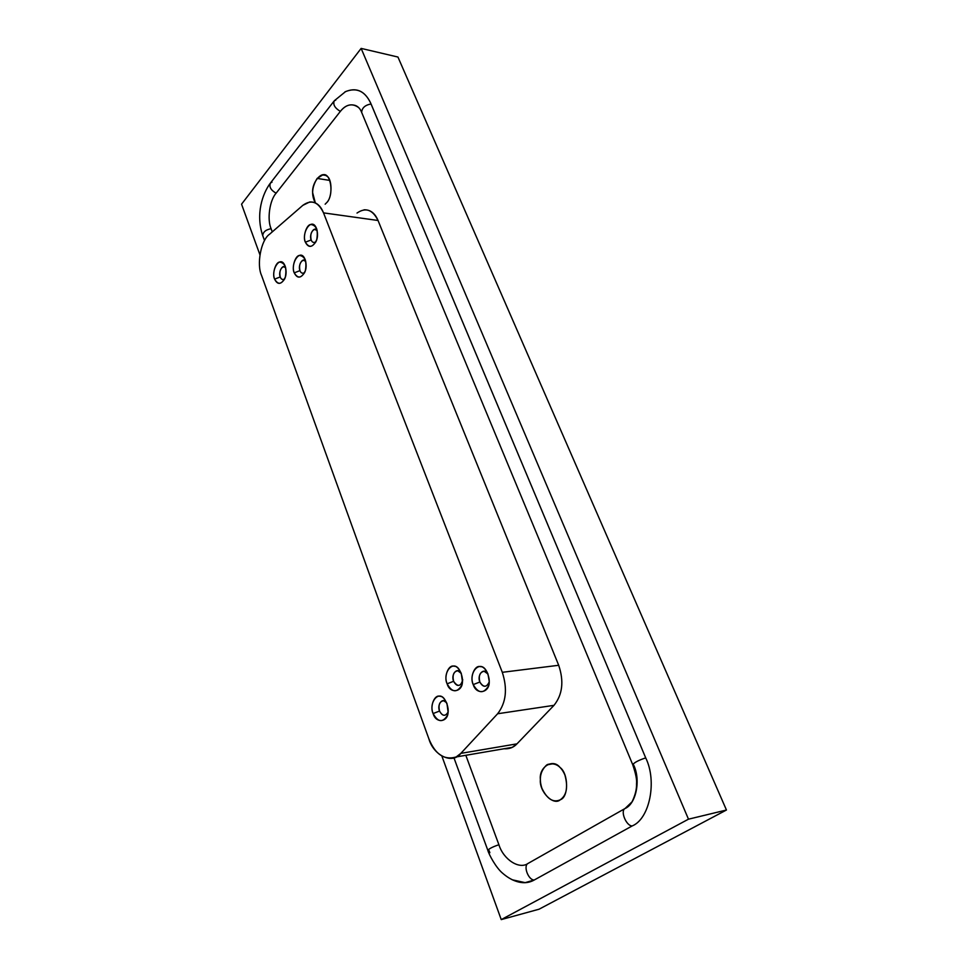 <?xml version="1.0" encoding="UTF-8"?>
<svg xmlns="http://www.w3.org/2000/svg" width="968" height="968" viewBox="0 0 968 968"><rect width="100%" height="100%" fill="white"/><g stroke="black" fill="none" stroke-linecap="round" stroke-linejoin="round"><path stroke-width="1.45" d="M487.618 673.643L486.856 671.671L487.618 673.643M280.224 276.957C281.107 279.328 282.559 280.018 284.604 279.014C282.559 280.018 281.107 279.328 280.224 276.957L274.609 279.135C277.356 284.737 280.659 284.749 284.519 279.183C286.334 275.614 286.576 271.33 285.257 266.345L284.519 264.76C279.97 255.395 270.822 269.951 274.609 279.135L280.224 276.957C278.058 271.972 282.862 263.441 285.645 267.604L283.37 266.732C280.26 268.523 279.22 271.923 280.224 276.957M439.532 711.044C442.352 716.163 445.147 716.622 447.918 712.424L448.002 712.206C445.292 716.635 442.473 716.247 439.532 711.044L433.119 713.561C435.987 724.004 448.402 722.116 448.051 711.722L446.974 703.555L444.687 699.416C438.613 689.797 428.461 702.671 433.119 713.561L439.532 711.044C436.725 704.51 442.848 696.815 446.478 702.587L443.598 700.723C439.569 701.437 438.201 704.873 439.532 711.044M299.959 270.629C300.903 273.121 302.464 273.787 304.618 272.601C302.464 273.787 300.903 273.121 299.959 270.629L294.236 272.855C297.188 278.615 300.649 278.53 304.63 272.577C306.396 268.983 306.602 264.712 305.259 259.787L304.642 258.444C299.995 248.461 290.279 263.369 294.236 272.855L299.959 270.629C297.684 265.438 302.827 256.677 305.719 261.275L303.202 260.223C299.983 262.062 298.906 265.534 299.959 270.629M462.764 679.73C460.792 686.651 457.731 687.171 453.593 681.29L447.119 683.819C450.132 694.467 462.946 692.011 462.401 681.254L461.264 673.389L457.755 670.764C453.629 671.562 452.238 675.071 453.593 681.29C456.485 686.397 459.34 686.796 462.159 682.476L462.329 682.029M461.264 673.389L459.376 669.832C453.169 659.317 442.279 672.53 447.119 683.819L453.593 681.29C450.677 674.502 457.247 666.601 460.95 672.917L461.24 673.341M311.164 239.955C312.119 242.423 313.692 243.053 315.883 241.843C313.692 243.053 312.119 242.423 311.164 239.955L305.38 242.194C308.368 247.917 311.902 247.748 315.955 241.685C317.77 237.995 317.988 233.675 316.621 228.714L316.173 227.71C311.514 217.147 301.302 232.514 305.38 242.194L311.164 239.955C308.816 234.643 314.237 225.617 317.165 230.517L314.467 229.368C311.188 231.304 310.087 234.837 311.164 239.955M479.838 682.016C482.838 687.22 485.815 687.631 488.755 683.239L489.13 682.065C486.541 687.607 483.443 687.595 479.838 682.016L473.231 684.594C476.595 695.847 490.28 692.677 489.179 681.024L487.957 673.97L486.347 670.848C479.91 659.317 468.125 672.76 473.231 684.594L479.838 682.016C476.764 674.902 483.867 666.867 487.715 673.788L484.157 671.284C479.874 672.095 478.434 675.676 479.838 682.016M497.625 713.755C506.107 702.744 507.668 688.926 502.295 672.312L323.53 212.875C318.218 201.707 311.309 199.202 302.815 205.361L269.503 234.28C261.033 239.907 256.399 264.361 261.578 275.517L428.872 738.814C433.543 755.621 452.601 764.696 460.841 753.37L497.625 713.755L553.999 705.333C562.529 694.649 564.09 681.303 558.693 665.282L502.295 672.312C507.668 688.926 506.107 702.744 497.625 713.755L460.841 753.37L516.972 743.847L553.999 705.333L497.625 713.755M473.231 684.594C469.504 677.552 474.683 664.556 480.418 666.686C486.13 665.936 491.768 680.54 488.09 686.663C483.165 693.995 478.216 693.306 473.231 684.594M305.38 242.194C302.536 237.124 306.505 224.31 310.885 224.516C316.415 225.254 318.351 230.323 316.717 239.725C312.966 247.53 309.191 248.34 305.38 242.194M447.119 683.819C443.538 676.91 448.511 664.169 454.028 666.25C459.522 665.524 464.93 679.826 461.397 685.84C456.666 693.028 451.911 692.35 447.119 683.819M294.236 272.855C291.441 267.749 295.337 255.165 299.632 255.479C305.053 256.363 306.953 261.433 305.356 270.701C301.665 278.336 297.962 279.05 294.236 272.855M433.119 713.561C429.611 706.64 434.487 694.153 439.883 696.331C445.256 695.738 450.556 710.004 447.095 715.884C442.473 722.89 437.814 722.116 433.119 713.561M274.609 279.135C271.911 274.101 275.662 261.747 279.812 262.086C285.064 262.969 286.903 267.967 285.342 277.078C281.785 284.556 278.215 285.245 274.609 279.135M357.01 213.057C365.638 207.14 372.656 209.62 378.04 220.486L558.693 665.282L378.04 220.486L323.53 212.875L502.295 672.312L558.693 665.282C564.09 681.303 562.529 694.649 553.999 705.333L516.972 743.847C513.597 747.502 509.289 749.135 504.038 748.76L512.278 747.344L516.972 743.847L460.841 753.37L456.182 756.952C444.348 760.473 435.249 754.423 428.872 738.814L261.578 275.517C256.399 264.361 261.033 239.907 269.503 234.28L302.815 205.361L309.736 201.973C315.907 201.683 320.505 205.313 323.53 212.875L378.04 220.486C374.967 213.129 370.296 209.572 364.041 209.826M553.345 763.691L546.739 764.926C540.374 770.867 538.765 778.635 541.886 788.218C547.053 798.987 553.115 802.871 560.073 799.883L560.363 799.713C566.667 795.26 568.18 787.02 564.901 774.993C560.871 765.736 555.027 762.264 547.404 764.538L553.345 763.691M329.786 180.411L317.153 178.414C311.829 187.09 311.212 195.221 315.302 202.784L312.688 192.862C311.551 182.976 321.461 170.598 326.41 175.91C332.399 177.955 332.569 197.557 326.652 202.675C334.444 195.052 330.754 171.626 322.707 174.93L317.153 178.414L329.786 180.411M325.151 204.2L326.652 202.675L325.151 204.2M361.669 112.445L361.669 112.433C361.935 107.884 365.069 105.064 371.059 103.975C365.057 105.064 361.923 107.896 361.669 112.445L632.709 764.647C634.415 762.433 638.747 760.183 645.704 757.884C638.747 760.183 634.415 762.433 632.709 764.647L632.709 764.647C635.782 773.674 637.041 780.087 636.508 783.862C636.762 789.101 635.286 795.079 632.056 801.819L625.062 808.51L528.032 863.444C519.199 869.845 503.408 859.439 498.907 844.749C492.942 846.734 489.251 848.585 487.824 850.315L487.824 850.315C489.251 848.585 492.942 846.734 498.907 844.749L465.826 755.306L498.907 844.749C503.408 859.439 519.199 869.845 528.032 863.444L625.062 808.51C636.158 803.876 640.949 779.905 633.641 765.022M333.706 101.519L270.532 182.916C268.874 186.703 270.738 190.127 276.11 193.189L340.349 111.393C344.898 105.585 350.005 103.649 355.704 105.597L358.704 107.617C352.316 102.959 346.205 104.217 340.349 111.393L276.11 193.189C269.636 200.279 266.95 219.47 271.101 228.714L272.262 231.872L271.101 228.714C265.885 229.658 263.09 231.957 262.715 235.599L262.715 235.611C263.09 231.957 265.885 229.658 271.101 228.714C266.95 219.47 269.636 200.279 276.11 193.189C270.725 190.115 268.862 186.691 270.544 182.904L271.996 182.226M560.363 799.713C553.418 806.235 539.019 791.521 540.386 779.603C538.752 767.08 552.873 758.101 560 767.43C568.579 773.432 568.845 797.124 560.363 799.713M512.375 879.815L525.164 882.647L534.251 879.997C528.371 880.239 523.01 865.888 528.032 863.444C523.01 865.888 528.371 880.239 534.251 879.997L632.177 825.946C626.211 826.031 620.065 810.906 625.062 808.51C620.065 810.906 626.211 826.031 632.177 825.946C649.637 818.94 657.284 781.2 645.704 757.884L371.059 103.975C365.347 91.246 356.841 87.132 345.528 91.621L334.299 100.757C332.762 104.483 334.783 108.029 340.349 111.393C334.783 108.029 332.762 104.483 334.299 100.757L335.751 100.14M361.137 48.4L241.552 204.188L259.908 254.753L241.552 204.188L361.137 48.4L397.945 57.039L361.137 48.4L688.478 819.182L361.137 48.4M441.928 756.202L501.243 919.6L688.478 819.182L726.448 810.022L397.945 57.039L726.448 810.022L688.478 819.182L501.243 919.6L539.067 909.206L726.448 810.022L539.067 909.206L501.243 919.6L441.928 756.202M344.935 91.9C355.921 87.047 364.416 90.568 370.405 102.487L645.704 757.884C657.284 781.2 649.637 818.94 632.177 825.946L534.251 879.997C527.729 883.748 520.24 883.59 511.794 879.537M489.856 852.675L489.058 850.582M284.519 264.76L285.27 266.369M444.687 699.416L446.478 702.587M304.642 258.444L305.368 260.102M459.376 669.832L460.95 672.917M316.173 227.71L316.839 229.319M486.347 670.848L487.715 673.788M512.278 747.344L456.182 756.952M552.595 763.583L547.404 764.538M325.417 175.365L322.707 174.93M525.164 882.647C517.577 882.78 510.148 879.706 502.876 873.438C496.1 868.03 488.84 854.405 487.824 850.315L453.968 757.871M264.542 240.584L262.715 235.599C255.383 213.577 262.788 193.624 269.939 183.678M355.704 105.597C358.426 106.795 360.411 109.069 361.669 112.433"/></g></svg>
